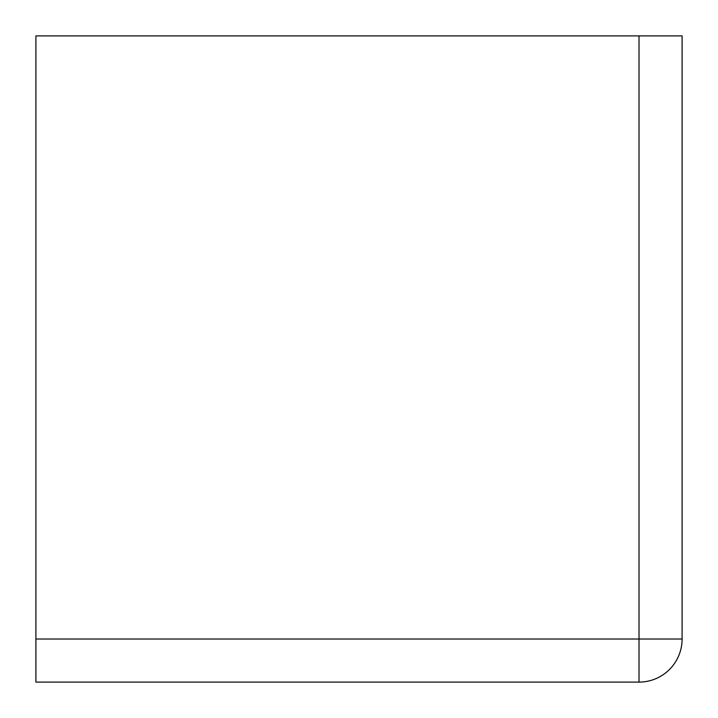 <?xml version="1.0" encoding="UTF-8"?>
<svg xmlns="http://www.w3.org/2000/svg" width="718" height="718" viewBox="0 0 718 718"><rect width="100%" height="100%" fill="white"/><g stroke="black" fill="none" stroke-linecap="round" stroke-linejoin="round"><path stroke-width="0.54" stroke-dasharray="3.59 2.69" d="M682.1 639.02A43.08 43.08 0 0 1 639.02 682.1L35.9 682.1L35.9 639.02L639.02 639.02L639.02 35.9L639.02 639.02L35.9 639.02L35.9 35.9L682.1 35.9L682.1 639.02"/><path stroke-width="1.08" d="M639.02 682.1L35.9 682.1L35.9 639.02L639.02 639.02L639.02 682.1A43.08 43.08 0 0 0 682.1 639.02L682.1 35.9L35.9 35.9L35.9 639.02M682.1 639.02L639.02 639.02L639.02 35.9"/></g></svg>
